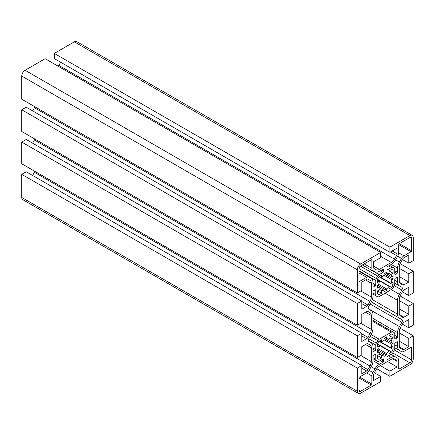 <?xml version="1.0" encoding="UTF-8"?>
<svg xmlns="http://www.w3.org/2000/svg" width="435" height="435" viewBox="0 0 435 435"><rect width="100%" height="100%" fill="white"/><g stroke="black" fill="none" stroke-linecap="round" stroke-linejoin="round"><path stroke-width="0.65" d="M394.795 269.515L394.795 274.006A0.788 0.457 120 0 0 394.958 274.371A0.788 0.457 120 0 0 395.355 274.327L397.03 273.359A0.788 0.457 120 0 0 397.59 272.392L397.59 268.074A8.7 5.024 -60 0 1 399.39 262.011L401.472 258.406A4.905 2.833 -60 0 1 403.925 255.818L411.015 251.729A0.788 0.457 120 0 0 411.57 250.756L411.57 238.489A2.371 1.37 120 0 0 411.08 237.401A2.371 1.37 120 0 0 409.895 237.521L399.27 243.654A0.788 0.457 120 0 0 398.71 244.622L398.71 252.806A4.905 2.833 -60 0 1 397.693 256.226L395.611 259.831A8.7 5.024 -60 0 1 391.261 264.42L387.525 266.579A0.788 0.457 120 0 0 386.965 267.547L386.965 269.488A0.788 0.457 120 0 0 387.128 269.847A0.788 0.457 120 0 0 387.525 269.809L391.413 267.563A3.165 1.827 -60 0 1 392.854 267.34A16.617 9.592 -60 0 1 393.593 267.694A16.617 9.592 -60 0 1 394.268 268.156A3.165 1.827 -60 0 1 394.795 269.515M394.795 334.096L394.795 338.588A0.788 0.457 120 0 0 394.958 338.952A0.788 0.457 120 0 0 395.355 338.908L397.03 337.941A0.788 0.457 120 0 0 397.59 336.973L397.59 332.655A8.7 5.024 -60 0 1 399.39 326.593L401.858 322.313A2.371 1.37 120 0 0 402.353 320.66A2.371 1.37 120 0 0 401.858 319.578L399.39 318.148A8.7 5.024 -60 0 1 397.59 314.168L397.59 300.367A8.7 5.024 -60 0 1 399.39 294.299L401.858 290.025A2.371 1.37 120 0 0 402.353 288.372A2.371 1.37 120 0 0 401.858 287.285L399.39 285.86A8.7 5.024 -60 0 1 397.59 281.875L397.59 277.557A0.788 0.457 120 0 0 397.427 277.198A0.788 0.457 120 0 0 397.03 277.236L395.355 278.204A0.788 0.457 120 0 0 394.795 279.172L394.795 283.663A3.165 1.827 -60 0 1 394.268 285.632A16.612 9.592 -60 0 1 392.854 288.079A3.165 1.827 -60 0 1 391.413 289.52L379.157 296.594A3.165 1.827 -60 0 1 377.716 296.822A16.612 9.592 -60 0 1 376.982 296.463A16.612 9.592 -60 0 1 376.302 296.007A3.165 1.827 -60 0 1 375.78 294.642L375.78 290.15A0.788 0.457 120 0 0 375.612 289.792A0.788 0.457 120 0 0 375.22 289.83L373.54 290.797A0.788 0.457 120 0 0 372.98 291.765L372.98 296.083A8.7 5.024 -60 0 1 371.18 302.151L368.711 306.425A2.371 1.37 120 0 0 368.711 309.165L371.18 310.59A8.7 5.024 -60 0 1 372.98 314.57L372.98 328.376A8.7 5.024 -60 0 1 371.18 334.439L368.711 338.713A2.371 1.37 120 0 0 368.711 341.453L371.18 342.878A8.7 5.024 -60 0 1 372.98 346.864L372.98 351.181A0.788 0.457 120 0 0 373.143 351.545A0.788 0.457 120 0 0 373.54 351.502L375.22 350.534A0.788 0.457 120 0 0 375.78 349.566L375.78 345.075A3.165 1.827 -60 0 1 376.302 343.106A16.617 9.592 -60 0 1 377.716 340.659A3.165 1.827 -60 0 1 379.157 339.218L391.413 332.144A3.165 1.827 -60 0 1 392.854 331.921A16.617 9.592 -60 0 1 393.593 332.275A16.617 9.592 -60 0 1 394.268 332.737A3.165 1.827 -60 0 1 394.795 334.096M398.71 360.436L398.71 368.619A0.788 0.457 120 0 0 398.873 368.978A0.788 0.457 120 0 0 399.27 368.94L409.895 362.806A2.371 1.37 120 0 0 411.57 359.903L411.57 347.63A0.788 0.457 120 0 0 411.407 347.266A0.788 0.457 120 0 0 411.015 347.309L403.925 351.398A4.905 2.833 -60 0 1 401.472 351.643L399.39 350.441A8.7 5.024 -60 0 1 397.59 346.456L397.59 342.138A0.788 0.457 120 0 0 397.427 341.779A0.788 0.457 120 0 0 397.03 341.818L395.355 342.785A0.788 0.457 120 0 0 394.795 343.753L394.795 348.245A3.165 1.827 -60 0 1 394.268 350.213A16.612 9.592 -60 0 1 392.854 352.66A3.165 1.827 -60 0 1 391.413 354.101L387.525 356.347A0.788 0.457 120 0 0 386.965 357.314L386.965 359.256A0.788 0.457 120 0 0 387.128 359.614A0.788 0.457 120 0 0 387.525 359.576L391.261 357.418A8.7 5.024 -60 0 1 395.611 356.988L397.693 358.19A4.905 2.833 -60 0 1 398.71 360.436M369.995 280.352L369.995 280.352A6.329 3.654 -60 0 1 371.305 283.25L371.305 297.056A6.329 3.654 -60 0 1 369.995 301.466L367.912 305.065A2.528 1.463 -60 0 1 366.645 306.403L361.795 309.203L361.795 300.938L357.32 303.521L357.32 325.217L361.795 322.634L361.795 314.369L366.645 311.569A2.528 1.463 -60 0 1 367.912 311.444L369.995 312.645A6.329 3.654 -60 0 1 371.305 315.544L371.305 329.344A6.329 3.654 -60 0 1 369.995 333.754L367.912 337.359A2.528 1.463 -60 0 1 366.645 338.691L361.795 341.497L361.795 333.226L357.32 335.809L357.32 357.51L361.795 354.927L361.795 346.662L366.645 343.862A2.528 1.463 -60 0 1 367.912 343.732L369.995 344.933A6.329 3.654 -60 0 1 371.305 347.831L371.305 361.632A6.329 3.654 -60 0 1 371.305 361.637A6.329 3.654 -60 0 1 369.995 366.047L367.912 369.647A2.528 1.463 -60 0 1 366.645 370.984L361.795 373.785L361.795 365.52L357.32 368.102L357.32 391.223A4.747 2.74 120 0 0 358.304 393.392A4.747 2.74 120 0 0 360.675 393.158L380.701 381.598L380.701 376.433L373.54 380.565L373.54 374.965A2.534 1.463 -60 0 1 374.067 373.197L376.144 369.598A6.329 3.654 -60 0 1 379.309 366.259L391.261 359.353A6.329 3.654 -60 0 1 394.425 359.044L396.508 360.245A2.534 1.463 -60 0 1 397.03 361.403L397.03 367.004L389.874 371.137L389.874 376.302L409.895 364.742A4.747 2.74 120 0 0 413.25 358.929L413.25 335.809L408.775 338.392L408.775 346.662L403.925 349.463A2.528 1.463 -60 0 1 402.658 349.588L400.581 348.386A6.329 3.654 -60 0 1 399.27 345.488L399.27 331.688A6.329 3.654 -60 0 1 400.581 327.278L402.658 323.673A2.528 1.463 -60 0 1 403.925 322.34L408.775 319.535L408.775 327.805L413.25 325.222L413.25 303.521L408.775 306.104L408.775 314.369L403.925 317.169A2.528 1.463 -60 0 1 402.658 317.294L400.581 316.098A6.329 3.654 -60 0 1 399.27 313.2L399.27 299.394A6.329 3.654 -60 0 1 400.581 294.984L402.658 291.385A2.528 1.463 -60 0 1 403.925 290.047L408.775 287.247L408.775 295.512L413.25 292.929L413.25 271.228L408.775 273.816L408.775 282.081L403.925 284.881A2.528 1.463 -60 0 1 402.658 285.007L400.581 283.805A6.329 3.654 -60 0 1 399.27 280.907L399.27 267.106A6.329 3.654 -60 0 1 400.581 262.696L402.658 259.091A2.528 1.463 -60 0 1 403.925 257.759L408.775 254.953L408.775 263.224L413.25 260.641L413.25 237.521A4.747 2.74 120 0 0 412.266 235.346A4.747 2.74 120 0 0 409.895 235.58L389.874 247.14L389.874 252.305L397.03 248.173L397.03 253.779A2.534 1.463 -60 0 1 396.508 255.541L394.425 259.146A6.329 3.654 -60 0 1 391.261 262.484L379.309 269.385A6.329 3.654 -60 0 1 376.144 269.7L374.067 268.498A2.534 1.463 -60 0 1 373.54 267.34L373.54 261.734L380.701 257.602L380.701 252.436L360.675 263.996A4.747 2.74 120 0 0 357.32 269.809L357.32 292.929L361.795 290.346L361.795 282.081L366.645 279.281A2.528 1.463 -60 0 1 367.912 279.15L369.995 280.352L367.907 279.15A2.528 1.463 -60 0 1 367.912 279.156L369.995 280.352M379.276 276.508L390.858 283.19A9.494 5.481 120 0 0 391.875 279.759L384.002 275.214A9.494 5.481 120 0 0 381.538 277.813L381.538 275.203L378.956 276.693A14.235 8.221 120 0 0 377.455 279.292L377.455 282.272L379.717 280.966A9.494 5.481 120 0 0 378.7 284.398L386.574 288.954A9.494 5.481 120 0 0 389.031 286.36L379.712 280.977M379.706 289.628L381.538 290.683A9.494 5.481 120 0 0 384.002 290.439L378.7 287.383A9.494 5.481 120 0 0 379.712 289.623L377.455 290.928L377.455 293.908A14.235 8.221 120 0 0 378.167 294.408A14.235 8.221 120 0 0 378.956 294.772L381.538 293.282L381.538 290.683M377.455 351.235L378.695 351.948A9.494 5.481 120 0 0 379.712 354.204L377.455 355.509L377.455 358.489A14.235 8.221 120 0 0 378.167 358.989A14.235 8.221 120 0 0 378.956 359.353L381.538 357.864L381.538 355.264A9.494 5.481 120 0 0 384.002 355.02L384.002 356.444L386.574 354.96L386.574 353.535A9.494 5.481 120 0 0 389.031 350.942L379.712 345.559M379.276 341.089L390.858 347.766A9.494 5.481 120 0 0 391.875 344.341L384.002 339.795A9.494 5.481 120 0 0 381.538 342.394L381.538 339.784L378.956 341.274A14.235 8.221 120 0 0 377.455 343.873L377.455 346.853L379.717 345.548A9.494 5.481 120 0 0 378.7 348.979L386.574 353.535M380.701 252.436L45.126 58.698L25.105 70.258A4.747 2.74 120 0 0 21.75 76.071L21.75 99.191L357.32 292.929M374.062 268.498L376.144 269.7M60.677 62.248L58.855 65.402A6.329 3.654 -60 0 1 58.285 66.294M412.266 235.346L76.696 41.608A4.747 2.74 120 0 0 74.325 41.842L54.299 53.402L54.299 58.567L389.874 252.305M54.299 53.402L389.874 247.14M402.402 259.543L408.775 263.224M399.27 276.589L408.775 282.081M399.27 268.324L408.775 273.816M400.097 263.637L413.25 271.228M402.402 291.831L408.775 295.512M402.658 317.294L400.57 316.093L402.658 317.294M399.27 308.883L408.775 314.369M399.27 300.612L408.775 306.104M400.097 295.925L413.25 303.521M402.402 324.124L408.775 327.805M399.27 341.171L408.775 346.662M399.27 332.905L408.775 338.392M400.097 328.218L413.25 335.809M376.715 368.706L389.874 376.302M380.364 365.65L389.874 371.137M387.525 361.512L397.03 367.004M374.323 372.751L380.701 376.433M361.795 365.52L26.225 171.776L21.75 174.359L21.75 197.479A4.747 2.74 120 0 0 22.734 199.654L358.304 393.392M21.75 174.359L357.32 368.102M34.903 171.363A6.329 3.654 -60 0 1 34.419 172.303L32.598 175.457M371.305 347.831L365.536 344.504M367.912 343.732L369.995 344.933L367.912 343.732M361.795 333.226L26.225 139.488L21.75 142.071L21.75 163.772L357.32 357.51M21.75 142.071L357.32 335.809M34.903 139.075A6.329 3.654 -60 0 1 34.419 140.016L32.598 143.169M371.305 315.544L365.536 312.21M367.912 311.444L369.995 312.645L367.912 311.444M361.795 300.938L26.225 107.195L21.75 109.778L21.75 131.479L357.32 325.217M21.75 109.778L357.32 303.521M34.903 106.782A6.329 3.654 -60 0 1 34.419 107.722L32.598 110.876M371.305 283.25L365.536 279.922M360.675 265.932A2.371 1.37 120 0 0 359 268.841L359 281.113A0.788 0.457 120 0 0 359.163 281.472A0.788 0.457 120 0 0 359.56 281.434L366.645 277.34A4.905 2.833 -60 0 1 369.097 277.1L371.18 278.297A8.7 5.024 -60 0 1 372.98 282.282L372.98 286.6A0.788 0.457 120 0 0 373.143 286.964A0.788 0.457 120 0 0 373.54 286.921L375.22 285.953A0.788 0.457 120 0 0 375.78 284.985L375.78 280.493A3.165 1.827 -60 0 1 376.302 278.525A16.617 9.592 -60 0 1 377.716 276.078A3.165 1.827 -60 0 1 379.157 274.637L383.05 272.392A0.788 0.457 120 0 0 383.61 271.424L383.61 269.488A0.788 0.457 120 0 0 383.442 269.124A0.788 0.457 120 0 0 383.05 269.162L379.309 271.32A8.7 5.024 -60 0 1 374.959 271.755L372.877 270.554A4.905 2.833 -60 0 1 371.865 268.308L371.865 260.125A0.788 0.457 120 0 0 371.697 259.76A0.788 0.457 120 0 0 371.305 259.798L360.675 265.932M374.959 271.755L372.877 270.554M389.031 286.36L389.031 288.96L391.614 287.47A14.235 8.221 120 0 0 393.115 284.865L393.115 281.885L390.858 283.19M384.002 290.439L384.002 291.863L386.574 290.379L386.574 288.954M378.7 284.398L377.455 285.115L377.455 288.084L378.695 287.372L377.455 286.654M391.875 279.759L393.115 279.047L393.115 276.073L391.875 276.791A9.494 5.481 120 0 0 390.853 274.539L393.115 273.234L393.115 270.255A14.235 8.221 120 0 0 392.403 269.749A14.235 8.221 120 0 0 391.614 269.385L389.031 270.875L389.031 273.484A9.494 5.481 120 0 0 386.574 273.729L386.574 272.294L384.002 273.784L384.002 275.214M378.7 348.979L377.455 349.696L377.455 352.665L378.695 351.948M391.875 344.341L393.115 343.623L393.115 340.654L391.875 341.372A9.494 5.481 120 0 0 390.853 339.121L393.115 337.816L393.115 334.836A14.235 8.221 120 0 0 392.403 334.33A14.235 8.221 120 0 0 391.614 333.966L389.031 335.456L389.031 338.066A9.494 5.481 120 0 0 386.574 338.31L386.574 336.875L384.002 338.365L384.002 339.795M389.031 350.942L389.031 353.541L391.614 352.051A14.235 8.221 120 0 0 393.115 349.446L393.115 346.467L390.858 347.766M394.795 347.788L399.39 350.441M395.611 356.988L391.016 354.335M359 390.255A2.371 1.37 120 0 0 359.489 391.337A2.371 1.37 120 0 0 360.675 391.223L371.305 385.084A0.788 0.457 120 0 0 371.865 384.116L371.865 375.932A4.905 2.833 -60 0 1 372.877 372.512L374.959 368.913A8.7 5.024 -60 0 1 379.309 364.318L383.05 362.159A0.788 0.457 120 0 0 383.61 361.191L383.61 359.256A0.788 0.457 120 0 0 383.442 358.891A0.788 0.457 120 0 0 383.05 358.929L379.157 361.175A3.165 1.827 -60 0 1 377.716 361.403A16.612 9.592 -60 0 1 376.982 361.045A16.612 9.592 -60 0 1 376.302 360.588A3.165 1.827 -60 0 1 375.78 359.223L375.78 354.732A0.788 0.457 120 0 0 375.612 354.373A0.788 0.457 120 0 0 375.22 354.411L373.54 355.379A0.788 0.457 120 0 0 372.98 356.347L372.98 360.664A8.7 5.024 -60 0 1 371.18 366.727L369.097 370.332A4.905 2.833 -60 0 1 366.645 372.92L359.56 377.014A0.788 0.457 120 0 0 359 377.982L359 390.255L360.675 391.223M379.706 354.21L381.538 355.264M384.002 355.02L378.7 351.964M377.455 355.509L381.538 357.864M377.455 358.489L378.956 359.353M377.455 349.696L386.574 354.96M377.455 343.873L391.614 352.051M378.956 341.274L393.115 349.446M377.455 344.243L379.717 345.548M391.875 341.372L386.574 338.31M391.614 333.966L393.115 334.836M389.031 335.456L393.115 337.816M389.031 338.066L390.853 339.121M384.002 338.365L393.115 343.623M394.795 283.207L399.39 285.86M371.3 301.933L399.39 318.148M377.455 279.661L379.717 280.966M384.002 273.784L393.115 279.047M386.574 273.729L391.875 276.791M389.031 273.484L390.853 274.539M389.031 270.875L393.115 273.234M391.614 269.385L393.115 270.255M377.455 290.928L381.538 293.282M377.455 293.908L378.956 294.772M377.455 285.115L386.574 290.379M378.956 276.693L393.115 284.865M377.455 279.292L391.614 287.47M360.74 290.955L371.305 297.056M360.74 323.243L371.305 329.344M360.74 355.536L371.305 361.632M25.105 70.258L360.675 263.996M21.75 76.071L357.32 269.809M373.54 266.057L379.309 269.385M380.701 256.384L391.261 262.484M58.855 65.402L394.425 259.146M390.391 252.006L396.508 255.541M392.18 250.973L397.03 253.779M74.325 41.842L409.895 235.58M399.46 282.304L403.925 284.881M399.46 314.597L403.925 317.169M399.46 346.885L403.925 349.463M392.571 358.826L397.03 361.403M21.75 197.479L357.32 391.223M361.795 368.184L366.645 370.984M361.795 366.118L367.912 369.647M34.419 172.303L369.995 366.047M361.795 335.891L366.645 338.691M361.795 333.824L367.912 337.359M34.419 140.016L369.995 333.754M361.795 303.603L366.645 306.403M361.795 301.537L367.912 305.065M34.419 107.722L369.995 301.466M375.22 354.411L375.78 354.732M372.98 357.608L375.78 359.223M372.98 358.668L376.302 360.588M383.05 358.929L383.61 359.256M381.37 359.897L383.61 361.191M380.25 360.544L383.05 362.159M372.98 360.664L379.309 364.318M371.18 366.732L374.959 368.913M369.097 370.332L372.877 372.512M366.645 372.92L371.865 375.932M359.56 377.014L371.865 384.116M359 377.982L371.305 385.084M397.03 341.818L397.59 342.138M394.795 344.846L397.59 346.456M411.015 347.309L411.57 347.63M394.382 349.974L411.57 359.903M392.707 352.883L409.895 362.806M398.71 368.619L399.27 368.94M388.466 355.803L391.261 357.418M386.965 359.256L387.525 359.576M375.22 289.83L375.78 290.15M372.98 293.027L375.78 294.642M372.98 294.087L376.302 296.007M397.03 277.236L397.59 277.557M394.795 280.265L397.59 281.875M394.262 285.637L401.858 290.025M391.261 289.607L399.39 294.299M385.111 293.157L397.59 300.367M372.349 299.595L397.59 314.168M370.114 303.989L401.858 322.313M368.309 308.643L399.39 326.593M372.98 318.447L397.59 332.655M394.795 335.358L397.59 336.973M394.795 336.652L397.03 337.941M394.795 338.588L395.355 338.908M372.98 320.448L392.854 331.921M372.98 321.503L391.413 332.144M371.104 334.569L379.157 339.218M370.12 336.271L377.716 340.659M368.706 338.724L376.302 343.106M368.249 340.73L375.78 345.075M372.98 347.951L375.78 349.566M372.98 349.245L375.22 350.534M372.98 351.181L373.54 351.502M371.305 259.798L371.865 260.125M364.215 263.893L371.865 268.308M383.05 269.162L383.61 269.488M381.37 270.13L383.61 271.424M380.25 270.777L383.05 272.392M362.382 264.953L379.157 274.637M360.43 266.095L377.716 276.078M359.016 268.547L376.302 278.525M359 270.809L375.78 280.493M372.98 283.37L375.78 284.985M372.98 284.664L375.22 285.953M372.98 286.6L373.54 286.921M359 271.266L369.097 277.1M359 272.924L366.645 277.34M359 281.113L359.56 281.434M386.965 269.488L387.525 269.809M409.895 237.521L411.57 238.489M399.27 243.654L411.57 250.756M398.71 244.622L411.015 251.729M398.71 252.806L403.925 255.818M397.693 256.226L401.472 258.406M395.611 259.831L399.39 262.011M391.261 264.42L397.59 268.074M394.795 270.777L397.59 272.392M394.795 272.071L397.03 273.359M394.795 274.006L395.355 274.327M389.532 265.421L392.854 267.34M388.618 265.948L391.413 267.563M372.98 358.739L376.982 361.045M372.98 294.158L376.982 296.463M372.98 320.377L393.593 332.275M389.591 265.388L393.593 267.694"/></g></svg>
